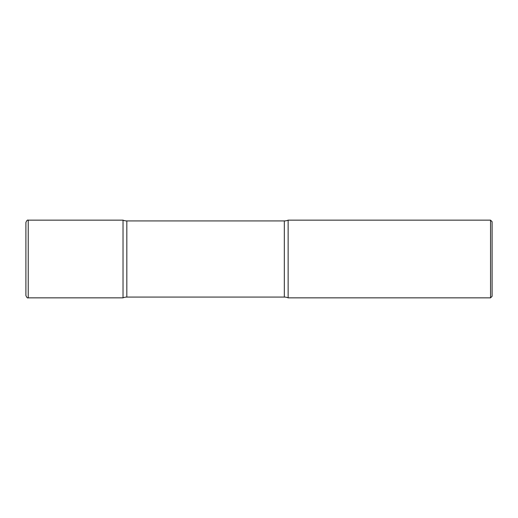 <?xml version="1.0" encoding="UTF-8"?>
<svg xmlns="http://www.w3.org/2000/svg" width="518" height="518" viewBox="0 0 518 518"><rect width="100%" height="100%" fill="white"/><g stroke="black" fill="none" stroke-linecap="round" stroke-linejoin="round"><path stroke-width="0.78" d="M28.231 297.85C27.48 298.251 26.703 297.474 25.9 295.519L25.9 222.481C26.703 220.526 27.48 219.749 28.231 220.15L28.231 297.85L123.025 297.85L123.025 220.15L123.025 297.85A9.712 9.712 0 0 1 126.832 297.073L126.832 220.927L284.33 220.927A9.712 9.712 0 0 0 288.137 220.15L288.137 297.85L288.137 220.15L490.546 220.15L490.546 297.85L288.137 297.85A9.712 9.712 0 0 0 284.33 297.073L126.832 297.073M490.546 220.15L492.1 221.704L492.1 296.296L490.546 297.85M28.231 220.15L123.025 220.15A9.712 9.712 0 0 0 126.832 220.927M284.33 297.073L284.33 220.927"/></g></svg>

